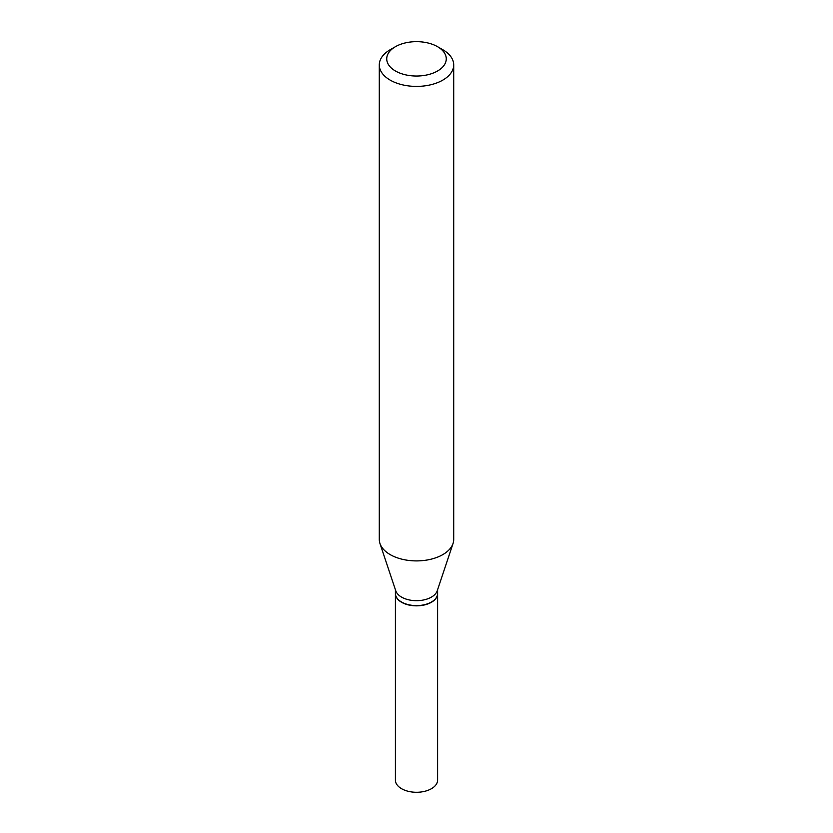 <?xml version="1.0" encoding="UTF-8"?>
<svg xmlns="http://www.w3.org/2000/svg" width="833" height="833" viewBox="0 0 833 833"><rect width="100%" height="100%" fill="white"/><g stroke="black" fill="none" stroke-linecap="round" stroke-linejoin="round"><path stroke-width="1.25" d="M395.394 593.533A21.106 12.183 0 0 0 395.394 593.648L395.394 780.094A21.106 12.183 0 0 0 408.42 791.35A21.106 12.183 0 0 0 431.432 788.705A21.106 12.183 0 0 0 437.606 780.094L437.606 593.648A21.106 12.183 0 0 0 437.606 593.533M395.394 593.648A21.106 12.183 0 0 0 408.42 604.914A21.106 12.183 0 0 0 431.432 602.269A21.106 12.183 0 0 0 437.606 593.648M395.394 589.66L395.394 593.408A21.106 12.183 0 0 0 401.568 602.03L401.787 602.144A20.815 12.016 0 0 0 431.213 602.144A20.815 12.016 0 0 0 431.317 602.082M401.787 602.144L401.568 602.03A21.106 12.183 0 0 0 431.432 602.03A21.106 12.183 0 0 0 437.606 593.408L437.606 589.66M395.446 70.992A29.769 17.191 0 0 0 437.554 70.992A29.769 17.191 0 0 0 437.554 46.69L442.812 49.72A37.214 21.491 0 0 1 453.714 64.912A37.214 21.491 0 0 1 430.744 84.768A37.214 21.491 0 0 1 390.188 80.114A37.214 21.491 0 0 1 379.286 64.912A37.214 21.491 0 0 1 390.188 49.72L395.446 46.69A29.769 17.191 0 0 0 395.446 70.992M379.286 64.912L379.286 539.42A37.214 21.491 0 0 0 379.963 543.491A37.214 21.491 0 0 0 390.188 554.611A37.214 21.491 0 0 0 427.402 559.963A37.214 21.491 0 0 0 453.037 543.491A37.214 21.491 0 0 0 453.714 539.42L453.714 64.912M379.963 543.491L395.769 590.805A21.106 12.183 0 0 0 401.568 597.115A21.106 12.183 0 0 0 422.685 600.145A21.106 12.183 0 0 0 437.231 590.805L453.037 543.491M442.812 49.72L437.554 46.69A29.769 17.191 0 0 0 395.446 46.69"/></g></svg>
